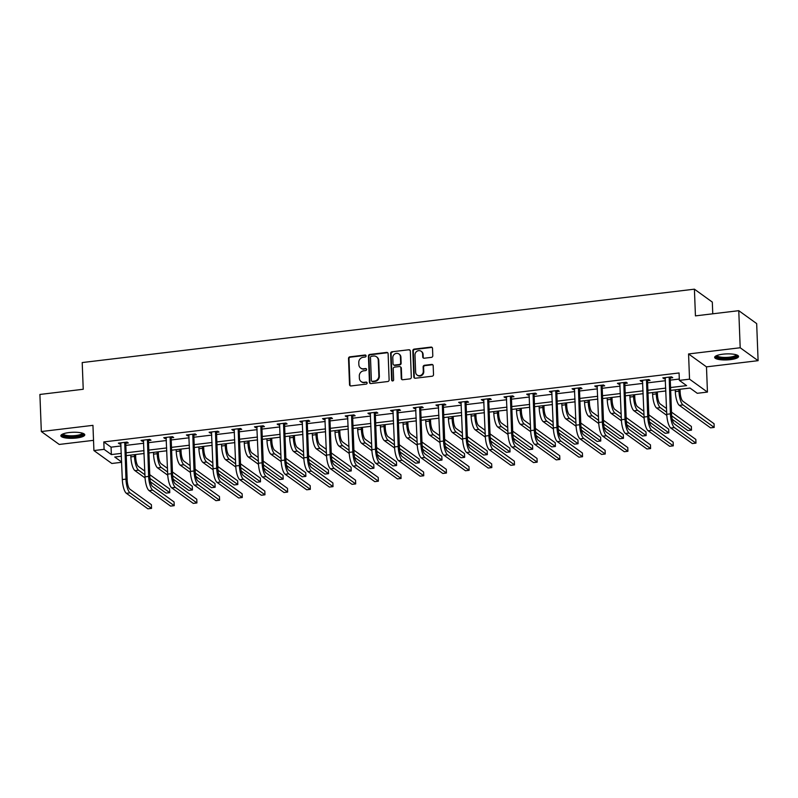 <?xml version="1.0" encoding="UTF-8"?>
<svg xmlns="http://www.w3.org/2000/svg" width="798" height="798" viewBox="0 0 798 798"><rect width="100%" height="100%" fill="white"/><g stroke="black" fill="none" stroke-linecap="round" stroke-linejoin="round"><path stroke-width="1.2" d="M366.092 355.908A1.057 0.968 -54.2 0 0 365.045 355.01L349.883 356.826A1.506 1.387 -54.2 0 0 348.517 358.452L349.524 384.656A1.506 1.387 -54.2 0 0 351 385.943L366.172 384.127A1.057 0.968 -54.2 0 0 366.751 382.252A1.057 0.968 -54.2 0 0 366.092 382.082L364.127 382.322A4.818 4.439 -54.2 0 1 359.379 378.212L359.3 376.028A4.818 4.439 -54.2 0 1 363.689 370.821L365.644 370.581A1.057 0.968 -54.2 0 0 366.222 368.716A1.057 0.968 -54.2 0 0 365.574 368.546L363.609 368.786A4.818 4.439 -54.2 0 1 358.861 364.676L358.781 362.491A4.818 4.439 -54.2 0 1 363.17 357.285L365.125 357.045A1.057 0.968 -54.2 0 0 366.092 355.908M365.913 355.389A1.057 0.968 -54.2 0 0 365.534 355.359L350.372 357.175A1.506 1.387 -54.2 0 0 348.995 358.801L350.003 385.005A1.506 1.387 -54.2 0 0 350.332 385.853M366.96 382.471A1.057 0.968 -54.2 0 0 366.571 382.432L364.127 382.322M366.442 368.925A1.057 0.968 -54.2 0 0 366.053 368.895L363.609 368.786M722.828 354.192A11.96 3.012 177.8 0 0 714.649 357.374A11.96 3.012 177.8 0 0 730.379 359.639A11.96 3.012 177.8 0 0 738.559 356.457A11.96 3.012 177.8 0 0 722.828 354.192M69.047 432.566A11.96 3.012 177.8 0 0 60.867 435.748A11.96 3.012 177.8 0 0 76.598 438.012A11.96 3.012 177.8 0 0 84.768 434.83A11.96 3.012 177.8 0 0 69.047 432.566M431.419 357.364A1.506 1.387 -54.2 0 0 432.795 355.738L432.516 348.387A1.506 1.387 -54.2 0 0 431.03 347.1L414.182 349.115A1.506 1.387 -54.2 0 0 412.815 350.741L413.823 376.945A1.506 1.387 -54.2 0 0 415.309 378.232L432.147 376.217A1.506 1.387 -54.2 0 0 433.523 374.591L433.174 365.703A1.506 1.387 -54.2 0 0 431.698 364.427L424.486 365.284A1.506 1.387 -54.2 0 0 423.12 366.91L423.289 371.319A4.03 3.711 -54.2 0 1 417.115 375.04A4.03 3.711 -54.2 0 1 415.648 372.237L414.99 354.98A4.03 3.711 -54.2 0 1 421.154 351.26A4.03 3.711 -54.2 0 1 422.621 354.063L422.731 356.945A1.506 1.387 -54.2 0 0 424.217 358.222L431.419 357.364M738.768 310.681L756.674 323.599L758.1 360.676L740.195 347.758L738.768 310.681L695.437 315.878L694.41 289.175L82.204 362.561L83.231 389.264L39.9 394.451L41.326 431.538L92.947 425.344L93.915 450.561L104.099 449.344L103.81 441.922L679.068 372.965L679.357 380.387L689.532 379.16L707.447 392.077L697.262 393.294L690.011 388.057L670.669 390.382M740.195 347.758L688.564 353.953L689.532 379.16M388.117 353.704A1.506 1.387 -54.2 0 0 386.641 352.417L369.793 354.442A1.506 1.387 -54.2 0 0 368.427 356.068L369.434 382.272A1.506 1.387 -54.2 0 0 370.91 383.559L387.758 381.534A1.506 1.387 -54.2 0 0 389.125 379.908L388.117 353.704M391.988 351.778L408.835 349.763A1.506 1.387 -54.2 0 1 410.322 351.04L411.319 377.255A1.506 1.387 -54.2 0 1 409.953 378.88L402.741 379.738A1.506 1.387 -54.2 0 1 401.264 378.452L400.855 367.828A1.506 1.387 -54.2 0 0 399.369 366.541L394.591 367.12A1.506 1.387 -54.2 0 0 393.214 368.746L393.643 379.808A1.057 0.968 -54.2 0 1 392.027 380.786A1.057 0.968 -54.2 0 1 391.638 380.048L390.621 353.404A1.506 1.387 -54.2 0 1 391.988 351.778L408.835 349.763M41.326 431.538L59.232 444.446L93.526 440.336M712.764 313.794L712.315 302.093L694.41 289.175M103.81 441.922L111.072 447.159L121.037 445.962M125.845 445.394L143.72 443.249M148.528 442.671L166.403 440.526M171.211 439.947L189.086 437.813M193.894 437.234L211.779 435.09M216.577 434.511L234.462 432.366M239.27 431.798L257.146 429.653M261.953 429.075L279.829 426.93M284.637 426.351L302.512 424.217M307.32 423.638L325.195 421.494M330.003 420.915L347.888 418.77M352.686 418.202L370.571 416.057M375.379 415.479L393.254 413.334M398.062 412.756L415.938 410.611M420.746 410.042L438.621 407.898M443.429 407.319L461.304 405.175M466.112 404.596L483.997 402.461M488.795 401.883L506.68 399.738M511.488 399.16L529.363 397.015M534.171 396.446L552.046 394.302M556.854 393.723L574.73 391.579M579.538 391L597.413 388.865M602.221 388.287L620.106 386.142M624.904 385.564L642.789 383.419M647.597 382.85L665.472 380.706M670.28 380.127L679.307 379.05M125.944 443.239L128.308 442.96L127.091 442.082L118.373 443.129L119.58 444.007L120.957 443.838M148.627 440.526L150.992 440.237L149.785 439.369L141.056 440.416L142.263 441.284L143.64 441.124M171.311 437.803L173.675 437.523L172.468 436.646L163.74 437.693L164.947 438.561L166.323 438.401M194.004 435.08L196.358 434.8L195.151 433.922L186.423 434.97L187.64 435.848L189.006 435.678M216.687 432.366L219.041 432.077L217.834 431.209L209.106 432.257L210.323 433.124L211.689 432.965M239.37 429.643L241.734 429.364L240.517 428.486L231.799 429.533L233.006 430.411L234.383 430.242M262.053 426.92L264.417 426.641L263.2 425.773L254.482 426.81L255.689 427.688L257.066 427.519M284.736 424.207L287.1 423.928L285.893 423.05L277.165 424.097L278.372 424.965L279.749 424.805M307.42 421.484L309.784 421.204L308.577 420.327L299.849 421.374L301.055 422.252L302.432 422.082M330.113 418.77L332.467 418.481L331.26 417.613L322.532 418.661L323.749 419.529L325.115 419.369M352.796 416.047L355.15 415.768L353.943 414.89L345.215 415.938L346.432 416.815L347.798 416.646M375.479 413.324L377.843 413.045L376.626 412.177L367.908 413.214L369.115 414.092L370.491 413.923M398.162 410.611L400.526 410.322L399.309 409.454L390.591 410.501L391.798 411.369L393.175 411.209M420.845 407.888L423.209 407.608L422.002 406.731L413.274 407.778L414.481 408.656L415.858 408.486M443.528 405.175L445.892 404.885L444.686 404.017L435.957 405.065L437.164 405.933L438.541 405.773M466.222 402.451L468.576 402.172L467.369 401.294L458.641 402.342L459.857 403.209L461.224 403.05M488.905 399.728L491.259 399.449L490.052 398.581L481.324 399.618L482.541 400.496L483.907 400.327M511.588 397.015L513.952 396.726L512.735 395.858L504.017 396.905L505.224 397.773L506.6 397.613M534.271 394.292L536.635 394.013L535.418 393.135L526.7 394.182L527.907 395.06L529.283 394.89M556.954 391.579L559.318 391.289L558.111 390.421L549.383 391.469L550.59 392.337L551.967 392.177M579.637 388.855L582.001 388.576L580.794 387.698L572.066 388.746L573.273 389.614L574.65 389.454M602.33 386.132L604.685 385.853L603.478 384.975L594.749 386.023L595.956 386.9L597.333 386.731M625.014 383.419L627.368 383.13L626.161 382.262L617.433 383.309L618.65 384.177L620.016 384.018M647.697 380.696L650.051 380.417L648.844 379.539L640.126 380.586L641.333 381.464L642.709 381.294M670.38 377.983L672.744 377.693L671.527 376.826L662.809 377.873L664.016 378.741L665.392 378.581M688.564 353.953L706.479 366.861L758.1 360.676M706.479 366.861L707.447 392.077M121.665 462.301L111.83 463.478L93.915 450.561M670.559 387.539L686.619 385.624L679.357 380.387M104.099 449.344L111.351 454.581L121.316 453.384M126.124 452.805L144.009 450.661M148.817 450.082L166.692 447.947M171.5 447.369L189.375 445.224M194.183 444.646L212.059 442.501M216.866 441.932L234.742 439.788M239.55 439.209L257.425 437.065M262.233 436.486L280.118 434.351M284.926 433.773L302.801 431.628M307.609 431.05L325.484 428.905M330.292 428.336L348.167 426.192M352.975 425.613L370.851 423.469M375.659 422.89L393.534 420.755M398.342 420.177L416.227 418.032M421.025 417.454L438.91 415.309M443.718 414.741L461.593 412.596M466.401 412.017L484.276 409.873M489.084 409.294L506.959 407.15M511.767 406.581L529.643 404.436M534.451 403.858L552.336 401.713M557.134 401.145L575.019 399M579.827 398.421L597.702 396.277M602.51 395.698L620.385 393.554M625.193 392.985L643.068 390.84M647.876 390.262L665.751 388.117M121.426 456.217L114.742 457.025L121.655 462.002M665.861 390.96L647.986 393.095M643.178 393.673L625.303 395.818M620.495 396.397L602.62 398.541M597.812 399.11L579.937 401.254M575.129 401.833L557.243 403.978M552.445 404.556L534.56 406.701M529.752 407.269L511.877 409.414M507.069 409.992L489.194 412.137M484.386 412.706L466.511 414.85M461.703 415.429L443.828 417.573M439.02 418.152L421.135 420.297M416.337 420.865L398.451 423.01M393.643 423.588L375.768 425.733M370.96 426.312L353.085 428.446M348.277 429.025L330.402 431.169M325.594 431.748L307.719 433.893M302.911 434.461L285.026 436.606M280.228 437.184L262.343 439.329M257.535 439.907L239.659 442.042M234.851 442.621L216.976 444.765M212.168 445.344L194.293 447.488M189.485 448.057L171.61 450.202M166.802 450.78L148.917 452.925M144.119 453.503L126.234 455.638M111.072 447.159L111.351 454.581M119.58 444.007L119.54 442.99M142.263 441.284L142.224 440.267M164.947 438.561L164.907 437.553M187.64 435.848L187.6 434.83M210.323 433.124L210.283 432.117M233.006 430.411L232.966 429.394M255.689 427.688L255.649 426.671M278.372 424.965L278.332 423.957M301.055 422.252L301.016 421.234M323.749 419.529L323.709 418.521M346.432 416.815L346.392 415.798M369.115 414.092L369.075 413.075M391.798 411.369L391.758 410.362M414.481 408.656L414.441 407.638M437.164 405.933L437.124 404.925M459.857 403.209L459.818 402.202M482.541 400.496L482.501 399.479M505.224 397.773L505.184 396.766M527.907 395.06L527.867 394.042M550.59 392.337L550.55 391.319M573.273 389.614L573.233 388.606M595.956 386.9L595.926 385.883M618.65 384.177L618.61 383.17M641.333 381.464L641.293 380.447M664.016 378.741L663.976 377.723M360.606 368.028L361.095 368.377A4.818 4.439 -54.2 0 0 364.088 369.135M361.135 381.574L361.614 381.923A4.818 4.439 -54.2 0 0 364.616 382.671M387.798 352.856A1.506 1.387 -54.2 0 0 387.12 352.766L370.282 354.791A1.506 1.387 -54.2 0 0 368.905 356.417L369.913 382.621A1.506 1.387 -54.2 0 0 370.242 383.469M371.449 356.287A1.057 0.968 -54.2 0 0 370.481 357.424L371.369 380.427A1.057 0.968 -54.2 0 0 372.407 381.334L374.471 381.085A4.818 4.439 -54.2 0 0 378.86 375.878L378.262 360.147A4.818 4.439 -54.2 0 0 373.514 356.038L371.449 356.287M371.748 381.165L372.237 381.514A1.057 0.968 -54.2 0 0 372.885 381.683L372.407 381.334M376.506 356.796L376.995 357.145A4.818 4.439 -54.2 0 1 378.741 360.496L379.349 376.227A4.818 4.439 -54.2 0 1 374.96 381.434L372.885 381.683M409.992 350.202A1.506 1.387 -54.2 0 0 409.314 350.113M400.307 366.781L400.786 367.13A1.506 1.387 -54.2 0 1 401.334 368.177L401.743 378.801A1.506 1.387 -54.2 0 0 402.072 379.649M392.476 352.127A1.506 1.387 -54.2 0 0 391.1 353.753L392.127 380.397A1.057 0.968 -54.2 0 0 392.297 380.915M400.426 356.796A4.03 3.711 -54.2 0 0 394.87 353.913A4.03 3.711 -54.2 0 0 392.796 357.713L393.025 363.798A1.506 1.387 -54.2 0 0 394.511 365.075L399.289 364.506A1.506 1.387 -54.2 0 0 400.666 362.881L400.426 356.796L400.915 357.145A4.03 3.711 -54.2 0 0 399.449 354.342L398.97 353.993M393.574 364.846L394.052 365.195A1.506 1.387 -54.2 0 0 394.99 365.424L394.511 365.075M400.915 357.145L401.145 363.23A1.506 1.387 -54.2 0 1 399.778 364.856L394.99 365.424M421.154 351.26L421.643 351.609A4.03 3.711 -54.2 0 1 423.11 354.412L423.219 357.295A1.506 1.387 -54.2 0 0 423.539 358.142M417.115 375.04L417.593 375.389A4.03 3.711 -54.2 0 0 423.768 371.669L423.289 371.319M432.855 364.866A1.506 1.387 -54.2 0 0 432.177 364.776L424.975 365.634A1.506 1.387 -54.2 0 0 423.598 367.26L423.768 371.669M432.187 347.539A1.506 1.387 -54.2 0 0 431.509 347.449L414.671 349.464A1.506 1.387 -54.2 0 0 413.304 351.09L414.302 377.294A1.506 1.387 -54.2 0 0 414.631 378.142M135.61 454.521L135.71 457.324A7.671 2.274 83.2 0 0 138.423 466.481L144.787 471.079M144.937 474.78L138.563 470.192A11.501 3.411 -96.8 0 1 134.503 456.446L134.433 454.661M145.066 477.942L134.922 470.621A11.501 3.411 -96.8 0 1 130.872 456.885L130.802 455.099M149.755 474.66L169.615 488.975L169.755 492.685L149.924 478.381M169.755 492.685L166.124 493.124L150.453 481.822M120.727 442.85L122.323 479.568L125.964 479.129L124.737 442.371M126.303 442.182L125.775 443.728L127.171 479.997A7.671 2.274 83.2 0 0 129.874 489.164L151.391 504.675L151.54 508.386L130.024 492.875A11.501 3.411 -96.8 0 1 125.964 479.129M151.54 508.386L147.899 508.825L126.383 493.304A11.501 3.411 -96.8 0 1 122.323 479.568M125.775 443.728L124.568 442.86M83.002 433.344A10.354 2.603 -2.2 0 1 77.715 436.217A10.354 2.603 -2.2 0 1 65.905 436.297A10.354 2.603 -2.2 0 1 62.513 434.132M63.182 433.853A9.586 2.414 177.8 0 0 66.384 435.399A9.586 2.414 177.8 0 0 76.488 435.449A9.586 2.414 177.8 0 0 82.314 433.115M61.117 435.1A11.89 2.993 177.8 0 0 64.887 436.626A11.89 2.993 177.8 0 0 76.688 436.785A11.89 2.993 177.8 0 0 84.468 434.202M736.793 354.97A10.354 2.603 -2.2 0 1 729.831 358.093A10.354 2.603 -2.2 0 1 716.305 355.758M716.973 355.479A9.586 2.414 177.8 0 0 729.562 357.175A9.586 2.414 177.8 0 0 736.105 354.751M714.898 356.726A11.89 2.993 177.8 0 0 730.31 358.442A11.89 2.993 177.8 0 0 738.26 355.828M158.293 451.798L158.403 454.601A7.671 2.274 83.2 0 0 161.106 463.758L167.47 468.356M167.62 472.067L161.246 467.468A11.501 3.411 -96.8 0 1 157.186 453.723L157.116 451.937M167.76 475.219L157.615 467.907A11.501 3.411 -96.8 0 1 153.555 454.162L153.485 452.376M172.438 471.937L192.298 486.261L192.438 489.962L172.607 475.668M192.438 489.962L188.807 490.401L173.136 479.099M180.976 449.084L181.086 451.877A7.671 2.274 83.2 0 0 183.789 461.045L190.163 465.633M190.303 469.344L183.929 464.745A11.501 3.411 -96.8 0 1 179.869 451.01L179.799 449.224M190.443 472.506L180.298 465.184A11.501 3.411 -96.8 0 1 176.238 451.439L176.168 449.653M195.121 469.214L214.981 483.538L215.131 487.249L195.291 472.945M215.131 487.249L211.49 487.688L195.819 476.386M143.421 440.127L145.007 476.845L148.647 476.406L147.421 439.648M148.997 439.459L148.468 441.005L149.854 477.284A7.671 2.274 83.2 0 0 152.558 486.441L174.074 501.962L174.223 505.673L152.707 490.152A11.501 3.411 -96.8 0 1 148.647 476.406M174.223 505.673L170.582 506.102L149.066 490.59A11.501 3.411 -96.8 0 1 145.007 476.845M148.468 441.005L147.251 440.137M166.104 437.414L167.7 474.122L171.331 473.693L170.104 436.925M171.68 436.745L171.151 438.292L172.538 474.561A7.671 2.274 83.2 0 0 175.251 483.728L196.767 499.239L196.907 502.949L175.39 487.428A11.501 3.411 -96.8 0 1 171.331 473.693M196.907 502.949L193.266 503.388L171.75 487.867A11.501 3.411 -96.8 0 1 167.7 474.122M171.151 438.292L169.934 437.414M203.66 446.361L203.769 449.164A7.671 2.274 83.2 0 0 206.473 458.321L212.847 462.92M212.986 466.621L206.612 462.032A11.501 3.411 -96.8 0 1 202.562 448.286L202.493 446.501M213.126 469.783L202.981 462.471A11.501 3.411 -96.8 0 1 198.921 448.725L198.852 446.94M217.814 466.501L237.674 480.825L237.814 484.526L217.984 470.221M237.814 484.526L234.173 484.965L218.502 473.663M226.343 443.638L226.452 446.441A7.671 2.274 83.2 0 0 229.156 455.608L235.53 460.197M235.669 463.907L229.295 459.309A11.501 3.411 -96.8 0 1 225.245 445.573L225.176 443.788M235.809 467.059L225.664 459.748A11.501 3.411 -96.8 0 1 221.605 446.002L221.535 444.217M240.497 463.778L260.357 478.102L260.497 481.812L240.667 467.508M260.497 481.812L256.866 482.241L241.186 470.94M249.026 440.925L249.136 443.718A7.671 2.274 83.2 0 0 251.839 452.885L258.213 457.483M258.353 461.184L251.988 456.596A11.501 3.411 -96.8 0 1 247.929 442.85L247.859 441.065M258.492 464.346L248.348 457.025A11.501 3.411 -96.8 0 1 244.288 443.289L244.228 441.503M263.18 461.064L283.041 475.379L283.18 479.089L263.35 464.785M283.18 479.089L279.549 479.528L263.879 468.226M188.787 434.691L190.383 471.409L194.014 470.97L192.787 434.212M194.363 434.022L193.834 435.568L195.231 471.847A7.671 2.274 83.2 0 0 197.934 481.004L219.45 496.526L219.59 500.226L198.074 484.715A11.501 3.411 -96.8 0 1 194.014 470.97M219.59 500.226L215.959 500.665L194.443 485.144A11.501 3.411 -96.8 0 1 190.383 471.409M193.834 435.568L192.627 434.701M211.47 431.967L213.066 468.685L216.697 468.256L215.47 431.489M217.046 431.299L216.517 432.855L217.914 469.124A7.671 2.274 83.2 0 0 220.617 478.281L242.133 493.802L242.273 497.513L220.757 481.992A11.501 3.411 -96.8 0 1 216.697 468.256M242.273 497.513L238.642 497.942L217.126 482.431A11.501 3.411 -96.8 0 1 213.066 468.685M216.517 432.855L215.31 431.977M234.153 429.254L235.749 465.972L239.39 465.533L238.163 428.775M239.729 428.586L239.201 430.132L240.597 466.401A7.671 2.274 83.2 0 0 243.3 475.568L264.816 491.079L264.956 494.79L243.44 479.279A11.501 3.411 -96.8 0 1 239.39 465.533M264.956 494.79L261.325 495.229L239.809 479.708A11.501 3.411 -96.8 0 1 235.749 465.972M239.201 430.132L237.994 429.254M271.719 438.202L271.819 441.005A7.671 2.274 83.2 0 0 274.532 450.162L280.896 454.76M281.046 458.471L274.672 453.872A11.501 3.411 -96.8 0 1 270.612 440.127L270.542 438.341M281.175 461.623L271.031 454.311A11.501 3.411 -96.8 0 1 266.981 440.566L266.911 438.78M285.864 458.341L305.724 472.665L305.863 476.366L286.033 462.072M305.863 476.366L302.233 476.805L286.562 465.503M256.836 426.531L258.432 463.249L262.073 462.81L260.846 426.052M262.412 425.863L261.884 427.409L263.28 463.688A7.671 2.274 83.2 0 0 265.983 472.845L287.499 488.366L287.649 492.067L266.133 476.556A11.501 3.411 -96.8 0 1 262.073 462.81M287.649 492.067L284.008 492.506L262.492 476.995A11.501 3.411 -96.8 0 1 258.432 463.249M261.884 427.409L260.677 426.541M294.402 435.489L294.512 438.282A7.671 2.274 83.2 0 0 297.215 447.449L303.579 452.037M303.729 455.748L297.355 451.149A11.501 3.411 -96.8 0 1 293.295 437.414L293.225 435.628M303.868 458.91L293.724 451.588A11.501 3.411 -96.8 0 1 289.664 437.843L289.594 436.057M308.547 455.618L328.407 469.942L328.547 473.653L308.716 459.349M328.547 473.653L324.916 474.092L309.245 462.79M279.529 423.818L281.115 460.526L284.756 460.097L283.529 423.329M285.105 423.139L284.577 424.696L285.963 460.965A7.671 2.274 83.2 0 0 288.667 470.132L310.183 485.643L310.332 489.354L288.816 473.832A11.501 3.411 -96.8 0 1 284.756 460.097M310.332 489.354L306.691 489.792L285.175 474.271A11.501 3.411 -96.8 0 1 281.115 460.526M284.577 424.696L283.36 423.818M317.085 432.765L317.195 435.568A7.671 2.274 83.2 0 0 319.898 444.725L326.272 449.324M326.412 453.025L320.038 448.436A11.501 3.411 -96.8 0 1 315.978 434.691L315.908 432.905M326.552 456.187L316.407 448.865A11.501 3.411 -96.8 0 1 312.347 435.129L312.277 433.344M331.23 452.905L351.09 467.219L351.24 470.93L331.399 456.626M351.24 470.93L347.599 471.369L331.928 460.067M302.213 421.095L303.809 457.813L307.439 457.374L306.213 420.616M307.789 420.426L307.26 421.972L308.646 458.252A7.671 2.274 83.2 0 0 311.36 467.409L332.876 482.93L333.015 486.63L311.499 471.119A11.501 3.411 -96.8 0 1 307.439 457.374M333.015 486.63L329.375 487.069L307.858 471.548A11.501 3.411 -96.8 0 1 303.809 457.813M307.26 421.972L306.043 421.105M339.768 430.042L339.878 432.845A7.671 2.274 83.2 0 0 342.581 442.002L348.955 446.601M349.095 450.311L342.721 445.713A11.501 3.411 -96.8 0 1 338.671 431.977L338.601 430.182M349.235 453.464L339.09 446.152A11.501 3.411 -96.8 0 1 335.03 432.406L334.961 430.621M353.923 450.182L373.783 464.506L373.923 468.217L354.093 453.912M373.923 468.217L370.282 468.645L354.611 457.344M324.896 418.371L326.492 455.089L330.123 454.651L328.896 417.893M330.472 417.703L329.943 419.259L331.34 455.528A7.671 2.274 83.2 0 0 334.043 464.685L355.559 480.206L355.699 483.917L334.182 468.396A11.501 3.411 -96.8 0 1 330.123 454.651M355.699 483.917L352.068 484.346L330.552 468.835A11.501 3.411 -96.8 0 1 326.492 455.089M329.943 419.259L328.736 418.381M362.452 427.329L362.561 430.122A7.671 2.274 83.2 0 0 365.265 439.289L371.639 443.878M371.778 447.588L365.404 443A11.501 3.411 -96.8 0 1 361.354 429.254L361.285 427.469M371.918 450.75L361.773 443.429A11.501 3.411 -96.8 0 1 357.713 429.693L357.644 427.908M376.606 447.469L396.466 461.783L396.606 465.493L376.776 451.189M396.606 465.493L392.965 465.932L377.294 454.631M347.579 415.658L349.175 452.376L352.806 451.937L351.579 415.179M353.155 414.99L352.626 416.536L354.023 452.805A7.671 2.274 83.2 0 0 356.726 461.972L378.242 477.483L378.382 481.194L356.866 465.683A11.501 3.411 -96.8 0 1 352.806 451.937M378.382 481.194L374.751 481.633L353.235 466.112A11.501 3.411 -96.8 0 1 349.175 452.376M352.626 416.536L351.419 415.658M385.135 424.606L385.244 427.409A7.671 2.274 83.2 0 0 387.948 436.566L394.322 441.164M394.461 444.875L388.097 440.277A11.501 3.411 -96.8 0 1 384.038 426.531L383.968 424.745M394.601 448.027L384.456 440.715A11.501 3.411 -96.8 0 1 380.397 426.97L380.337 425.184M399.289 444.745L419.149 459.069L419.289 462.77L399.459 448.476M419.289 462.77L415.658 463.209L399.988 451.907M370.262 412.935L371.858 449.653L375.499 449.214L374.272 412.456M375.838 412.267L375.309 413.813L376.706 450.092A7.671 2.274 83.2 0 0 379.409 459.249L400.925 474.77L401.065 478.471L379.549 462.96A11.501 3.411 -96.8 0 1 375.499 449.214M401.065 478.471L397.434 478.91L375.918 463.399A11.501 3.411 -96.8 0 1 371.858 449.653M375.309 413.813L374.102 412.945M407.828 421.893L407.928 424.686A7.671 2.274 83.2 0 0 410.641 433.853L417.005 438.441M417.154 442.152L410.78 437.553A11.501 3.411 -96.8 0 1 406.721 423.818L406.651 422.032M417.284 445.304L407.14 437.992A11.501 3.411 -96.8 0 1 403.09 424.247L403.02 422.461M421.972 442.022L441.833 456.346L441.972 460.057L422.142 445.753M441.972 460.057L438.341 460.486L422.671 449.184M392.945 410.212L394.541 446.93L398.182 446.501L396.955 409.733M398.521 409.544L397.993 411.1L399.389 447.369A7.671 2.274 83.2 0 0 402.092 456.536L423.608 472.047L423.748 475.758L402.242 460.237A11.501 3.411 -96.8 0 1 398.182 446.501M423.748 475.758L420.117 476.187L398.601 460.675A11.501 3.411 -96.8 0 1 394.541 446.93M397.993 411.1L396.786 410.222M430.511 419.169L430.611 421.972A7.671 2.274 83.2 0 0 433.324 431.129L439.688 435.728M439.838 439.429L433.464 434.84A11.501 3.411 -96.8 0 1 429.404 421.095L429.334 419.309M439.977 442.591L429.833 435.269A11.501 3.411 -96.8 0 1 425.773 421.534L425.703 419.748M444.656 439.309L464.516 453.623L464.655 457.334L444.825 443.03M464.655 457.334L461.025 457.773L445.354 446.471M415.628 407.499L417.224 444.217L420.865 443.778L419.638 407.02M421.214 406.83L420.686 408.377L422.072 444.656A7.671 2.274 83.2 0 0 424.775 453.813L446.291 469.324L446.441 473.034L424.925 457.523A11.501 3.411 -96.8 0 1 420.865 443.778M446.441 473.034L442.8 473.473L421.284 457.952A11.501 3.411 -96.8 0 1 417.224 444.217M420.686 408.377L419.469 407.509M453.194 416.446L453.304 419.249A7.671 2.274 83.2 0 0 456.007 428.406L462.381 433.005M462.521 436.715L456.147 432.117A11.501 3.411 -96.8 0 1 452.087 418.371L452.017 416.586M462.66 439.868L452.516 432.556A11.501 3.411 -96.8 0 1 448.456 418.81L448.386 417.025M467.339 436.586L487.199 450.91L487.349 454.621L467.508 440.316M487.349 454.621L483.708 455.05L468.037 443.748M438.321 404.776L439.917 441.494L443.548 441.055L442.321 404.297M443.897 404.107L443.369 405.653L444.755 441.932A7.671 2.274 83.2 0 0 447.469 451.089L468.985 466.611L469.124 470.321L447.608 454.8A11.501 3.411 -96.8 0 1 443.548 441.055M469.124 470.321L465.483 470.75L443.967 455.239A11.501 3.411 -96.8 0 1 439.917 441.494M443.369 405.653L442.152 404.786M475.877 413.733L475.987 416.526A7.671 2.274 83.2 0 0 478.69 425.693L485.064 430.282M485.204 433.992L478.83 429.404A11.501 3.411 -96.8 0 1 474.78 415.658L474.71 413.873M485.344 437.154L475.199 429.833A11.501 3.411 -96.8 0 1 471.139 416.097L471.069 414.302M490.032 433.863L509.882 448.187L510.032 451.897L490.191 437.593M510.032 451.897L506.391 452.336L490.72 441.035M461.005 402.062L462.601 438.78L466.231 438.341L465.005 401.584M466.581 401.394L466.052 402.94L467.448 439.209A7.671 2.274 83.2 0 0 470.152 448.376L491.668 463.887L491.807 467.598L470.291 452.077A11.501 3.411 -96.8 0 1 466.231 438.341M491.807 467.598L488.176 468.037L466.66 452.516A11.501 3.411 -96.8 0 1 462.601 438.78M466.052 402.94L464.845 402.062M498.56 411.01L498.67 413.813A7.671 2.274 83.2 0 0 501.373 422.97L507.747 427.568M507.887 431.279L501.513 426.681A11.501 3.411 -96.8 0 1 497.463 412.935L497.393 411.15M508.027 434.431L497.882 427.12A11.501 3.411 -96.8 0 1 493.822 413.374L493.753 411.588M512.715 431.149L532.575 445.474L532.715 449.174L512.885 434.87M532.715 449.174L529.074 449.613L513.403 438.311M483.688 399.339L485.284 436.057L488.915 435.618L487.688 398.86M489.264 398.671L488.735 400.217L490.132 436.496A7.671 2.274 83.2 0 0 492.835 445.653L514.351 461.174L514.491 464.875L492.974 449.364A11.501 3.411 -96.8 0 1 488.915 435.618M514.491 464.875L510.86 465.314L489.344 449.803A11.501 3.411 -96.8 0 1 485.284 436.057M488.735 400.217L487.528 399.349M521.244 408.297L521.353 411.09A7.671 2.274 83.2 0 0 524.057 420.257L530.431 424.845M530.57 428.556L524.206 423.957A11.501 3.411 -96.8 0 1 520.146 410.222L520.077 408.436M530.71 431.708L520.565 424.396A11.501 3.411 -96.8 0 1 516.505 410.651L516.446 408.865M535.398 428.426L555.258 442.75L555.398 446.461L535.568 432.157M555.398 446.461L551.767 446.89L536.096 435.588M506.371 396.616L507.967 433.334L511.608 432.905L510.381 396.137M511.947 395.948L511.418 397.504L512.815 433.773A7.671 2.274 83.2 0 0 515.518 442.94L537.034 458.451L537.174 462.162L515.658 446.641A11.501 3.411 -96.8 0 1 511.608 432.905M537.174 462.162L533.543 462.591L512.027 447.079A11.501 3.411 -96.8 0 1 507.967 433.334M511.418 397.504L510.211 396.626M543.937 405.574L544.037 408.377A7.671 2.274 83.2 0 0 546.75 417.534L553.114 422.132M553.263 425.833L546.889 421.244A11.501 3.411 -96.8 0 1 542.83 407.499L542.76 405.713M553.393 428.995L543.248 421.673A11.501 3.411 -96.8 0 1 539.199 407.938L539.129 406.152M558.081 425.713L577.942 440.027L578.081 443.738L558.251 429.434M578.081 443.738L574.45 444.177L558.78 432.875M529.054 393.903L530.65 430.621L534.291 430.182L533.064 393.424M534.63 393.234L534.101 394.781L535.498 431.05A7.671 2.274 83.2 0 0 538.201 440.217L559.717 455.728L559.857 459.439L538.351 443.927A11.501 3.411 -96.8 0 1 534.291 430.182M559.857 459.439L556.226 459.877L534.71 444.356A11.501 3.411 -96.8 0 1 530.65 430.621M534.101 394.781L532.894 393.913M566.62 402.85L566.72 405.653A7.671 2.274 83.2 0 0 569.433 414.81L575.797 419.409M575.947 423.12L569.572 418.521A11.501 3.411 -96.8 0 1 565.513 404.776L565.443 402.99M576.086 426.272L565.942 418.96A11.501 3.411 -96.8 0 1 561.882 405.214L561.812 403.429M580.764 422.99L600.625 437.314L600.764 441.025L580.934 426.721M600.764 441.025L597.133 441.454L581.463 430.152M551.737 391.18L553.333 427.898L556.974 427.459L555.747 390.701M557.323 390.511L556.795 392.057L558.181 428.336A7.671 2.274 83.2 0 0 560.884 437.494L582.4 453.015L582.55 456.725L561.034 441.204A11.501 3.411 -96.8 0 1 556.974 427.459M582.55 456.725L578.909 457.154L557.393 441.643A11.501 3.411 -96.8 0 1 553.333 427.898M556.795 392.057L555.578 391.19M589.303 400.137L589.413 402.93A7.671 2.274 83.2 0 0 592.116 412.097L598.49 416.686M598.63 420.396L592.256 415.798A11.501 3.411 -96.8 0 1 588.196 402.062L588.126 400.277M598.769 423.558L588.625 416.237A11.501 3.411 -96.8 0 1 584.565 402.501L584.495 400.706M603.448 420.267L623.308 434.591L623.457 438.301L603.617 423.997M623.457 438.301L619.817 438.74L604.146 427.439M574.43 388.466L576.026 425.174L579.657 424.745L578.43 387.978M580.006 387.798L579.478 389.344L580.864 425.613A7.671 2.274 83.2 0 0 583.577 434.78L605.093 450.291L605.233 454.002L583.717 438.481A11.501 3.411 -96.8 0 1 579.657 424.745M605.233 454.002L601.592 454.441L580.076 438.92A11.501 3.411 -96.8 0 1 576.026 425.174M579.478 389.344L578.261 388.466M611.986 397.414L612.096 400.217A7.671 2.274 83.2 0 0 614.799 409.374L621.173 413.972M621.313 417.673L614.939 413.085A11.501 3.411 -96.8 0 1 610.879 399.339L610.819 397.554M621.452 420.835L611.308 413.524A11.501 3.411 -96.8 0 1 607.248 399.778L607.178 397.993M626.141 417.554L645.991 431.878L646.141 435.578L626.3 421.274M646.141 435.578L642.5 436.017L626.829 424.716M597.113 385.743L598.709 422.461L602.34 422.022L601.113 385.264M602.69 385.075L602.161 386.621L603.557 422.9A7.671 2.274 83.2 0 0 606.261 432.057L627.777 447.578L627.916 451.279L606.4 435.768A11.501 3.411 -96.8 0 1 602.34 422.022M627.916 451.279L624.285 451.718L602.769 436.197A11.501 3.411 -96.8 0 1 598.709 422.461M602.161 386.621L600.954 385.753M634.669 394.691L634.779 397.494A7.671 2.274 83.2 0 0 637.482 406.661L643.856 411.249M643.996 414.96L637.622 410.362A11.501 3.411 -96.8 0 1 633.572 396.626L633.502 394.84M644.136 418.112L633.991 410.8A11.501 3.411 -96.8 0 1 629.931 397.055L629.861 395.269M648.824 414.83L668.684 429.154L668.824 432.865L648.993 418.561M668.824 432.865L665.183 433.294L649.512 421.992M619.797 383.02L621.393 419.738L625.024 419.309L623.797 382.541M625.373 382.352L624.844 383.908L626.24 420.177A7.671 2.274 83.2 0 0 628.944 429.334L650.46 444.855L650.599 448.566L629.083 433.045A11.501 3.411 -96.8 0 1 625.024 419.309M650.599 448.566L646.969 448.995L625.452 433.484A11.501 3.411 -96.8 0 1 621.393 419.738M624.844 383.908L623.637 383.03M657.353 391.978L657.462 394.781A7.671 2.274 83.2 0 0 660.165 403.938L666.539 408.536M666.679 412.237L660.315 407.648A11.501 3.411 -96.8 0 1 656.255 393.903L656.185 392.117M666.819 415.399L656.674 408.077A11.501 3.411 -96.8 0 1 652.614 394.342L652.545 392.556M671.507 412.117L691.367 426.431L691.507 430.142L671.677 415.838M691.507 430.142L687.876 430.581L672.205 419.279M642.48 380.307L644.076 417.025L647.717 416.586L646.49 379.828M648.056 379.639L647.527 381.185L648.924 417.454A7.671 2.274 83.2 0 0 651.627 426.621L673.143 442.132L673.283 445.843L651.767 430.331A11.501 3.411 -96.8 0 1 647.717 416.586M673.283 445.843L669.652 446.281L648.136 430.76A11.501 3.411 -96.8 0 1 644.076 417.025M647.527 381.185L646.32 380.317M680.046 389.254L680.145 392.057A7.671 2.274 83.2 0 0 682.849 401.214L714.05 423.718L714.19 427.419L682.998 404.925A11.501 3.411 -96.8 0 1 678.938 391.18L678.869 389.394M714.19 427.419L710.559 427.858L679.357 405.364A11.501 3.411 -96.8 0 1 675.308 391.619L675.238 389.833M665.163 377.584L666.759 414.302L670.4 413.863L669.173 377.105M670.739 376.915L670.21 378.461L671.607 414.741A7.671 2.274 83.2 0 0 674.31 423.898L695.826 439.419L695.966 443.129L674.46 427.608A11.501 3.411 -96.8 0 1 670.4 413.863M695.966 443.129L692.335 443.558L670.819 428.047A11.501 3.411 -96.8 0 1 666.759 414.302M670.21 378.461L669.003 377.594M130.872 456.885L134.503 456.446M134.922 470.621L138.563 470.192M126.383 493.304L130.024 492.875M153.555 454.162L157.186 453.723M157.615 467.907L161.246 467.468M176.238 451.439L179.869 451.01M180.298 465.184L183.929 464.745M149.066 490.59L152.707 490.152M171.75 487.867L175.39 487.428M198.921 448.725L202.562 448.286M202.981 462.471L206.612 462.032M221.605 446.002L225.245 445.573M225.664 459.748L229.295 459.309M244.288 443.289L247.929 442.85M248.348 457.025L251.988 456.596M194.443 485.144L198.074 484.715M217.126 482.431L220.757 481.992M239.809 479.708L243.44 479.279M266.981 440.566L270.612 440.127M271.031 454.311L274.672 453.872M262.492 476.995L266.133 476.556M289.664 437.843L293.295 437.414M293.724 451.588L297.355 451.149M285.175 474.271L288.816 473.832M312.347 435.129L315.978 434.691M316.407 448.865L320.038 448.436M307.858 471.548L311.499 471.119M335.03 432.406L338.671 431.977M339.09 446.152L342.721 445.713M330.552 468.835L334.182 468.396M357.713 429.693L361.354 429.254M361.773 443.429L365.404 443M353.235 466.112L356.866 465.683M380.397 426.97L384.038 426.531M384.456 440.715L388.097 440.277M375.918 463.399L379.549 462.96M403.09 424.247L406.721 423.818M407.14 437.992L410.78 437.553M398.601 460.675L402.242 460.237M425.773 421.534L429.404 421.095M429.833 435.269L433.464 434.84M421.284 457.952L424.925 457.523M448.456 418.81L452.087 418.371M452.516 432.556L456.147 432.117M443.967 455.239L447.608 454.8M471.139 416.097L474.78 415.658M475.199 429.833L478.83 429.404M466.66 452.516L470.291 452.077M493.822 413.374L497.463 412.935M497.882 427.12L501.513 426.681M489.344 449.803L492.974 449.364M516.505 410.651L520.146 410.222M520.565 424.396L524.206 423.957M512.027 447.079L515.658 446.641M539.199 407.938L542.83 407.499M543.248 421.673L546.889 421.244M534.71 444.356L538.351 443.927M561.882 405.214L565.513 404.776M565.942 418.96L569.572 418.521M557.393 441.643L561.034 441.204M584.565 402.501L588.196 402.062M588.625 416.237L592.256 415.798M580.076 438.92L583.717 438.481M607.248 399.778L610.879 399.339M611.308 413.524L614.939 413.085M602.769 436.197L606.4 435.768M629.931 397.055L633.572 396.626M633.991 410.8L637.622 410.362M625.452 433.484L629.083 433.045M652.614 394.342L656.255 393.903M656.674 408.077L660.315 407.648M648.136 430.76L651.767 430.331M675.308 391.619L678.938 391.18M679.357 405.364L682.998 404.925M670.819 428.047L674.46 427.608"/></g></svg>
